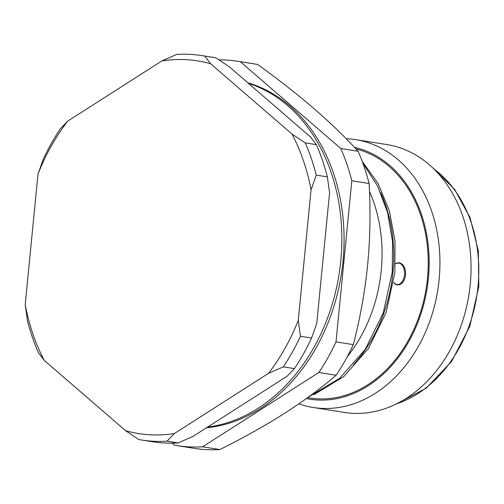 <?xml version="1.0" encoding="UTF-8"?>
<svg xmlns="http://www.w3.org/2000/svg" width="504" height="504" viewBox="0 0 504 504"><rect width="100%" height="100%" fill="white"/><g stroke="black" fill="none" stroke-linecap="round" stroke-linejoin="round"><path stroke-width="0.76" d="M313.23 407.497A135.601 104.637 99 0 0 439.11 279.607A135.601 104.637 -81 0 0 355.648 139.627L386.757 144.553A135.601 104.637 -81 0 1 470.219 284.533A135.601 104.637 99 0 1 344.345 412.423L313.23 407.497A135.601 104.637 99 0 1 298.841 403.843M355.648 139.627A135.601 104.637 -81 0 0 346.172 138.695M306.331 398.576A127.94 98.721 99 0 0 428.375 278.504A127.94 98.721 -81 0 0 354.488 147.37M355.937 148.926A126.762 97.814 -81 0 1 427.468 278.447A126.762 97.814 99 0 1 309.796 398.002L307.604 397.656M395.476 263.838L399.281 262.716C403.622 264.065 405.726 268.153 405.613 274.989C404.403 281.679 401.568 285.012 397.102 284.987L393.574 282.612M397.549 285.037L397.102 284.987M394.638 283.796A10.842 6.88 -86.7 0 0 398.563 284.47A10.842 6.88 -86.7 0 0 404.479 274.901A10.842 6.88 93.3 0 0 399.779 263.346A10.842 6.88 93.3 0 0 395.961 263.485M399.779 263.346L398.821 262.943A11.201 7.106 93.3 0 0 398.059 262.691M396.768 284.924A11.201 7.106 93.3 0 0 397.561 284.76L398.563 284.47M369.47 191.35A135.015 104.183 99 0 1 381.238 270.49A135.015 104.183 -81 0 1 347.174 356.895M172.091 443.167L174.428 445.183A194.563 150.129 -81 0 0 176.961 445.612L194.248 448.352A194.563 150.129 -81 0 0 219.883 449.549C243.716 437.68 265.236 425.634 284.426 413.406C303.553 401.134 320.79 388.414 336.143 375.228A194.563 150.129 -81 0 0 353.304 344.635C360.196 318.118 364.965 291.602 367.618 265.079C370.169 238.487 370.667 211.296 369.104 183.494A194.563 150.129 -81 0 0 358.105 151.269C345.379 137.296 330.775 123.159 314.288 108.877C297.656 94.544 278.775 79.733 257.639 64.449A194.563 150.129 -81 0 0 255.106 64.014L237.819 61.28A194.563 150.129 -81 0 0 218.969 59.85M336.143 375.228L318.856 372.494A194.563 150.129 -81 0 0 336.017 341.895L351.817 180.753A194.563 150.129 -81 0 0 340.811 148.535L240.351 61.709A194.563 150.129 -81 0 0 237.819 61.28M353.304 344.635L336.017 341.895M176.961 445.612A194.563 150.129 -81 0 0 202.589 446.809L318.856 372.494M247.836 82.82A175.694 135.57 99 0 1 290.027 106.111A175.694 135.57 99 0 1 336.792 296.22A175.694 135.57 99 0 1 206.464 427.789M219.883 449.549L202.589 446.809M257.639 64.449L240.351 61.709M358.105 151.269L340.811 148.535M369.104 183.494L351.817 180.753M207.591 427.071A175.694 135.57 -81 0 0 335.103 293.788A175.694 135.57 -81 0 0 287.803 105.758A175.694 135.57 -81 0 0 248.428 83.33M178.145 442.94L167.032 441.176A194.563 150.129 99 0 1 141.397 439.986L152.51 441.743A194.563 150.129 -81 0 0 178.145 442.94L192.893 436.464L287.066 376.267L294.405 368.619A194.563 150.129 -81 0 0 311.567 338.026L316.77 323.303L329.572 192.78L327.367 176.885L316.254 175.127L311.05 189.844A188.666 145.58 -81 0 0 292.005 134.07L305.254 142.903A194.563 150.129 99 0 1 316.254 175.127M292.005 134.07L210.628 63.737A188.666 145.58 -81 0 0 161.879 60.927L176.627 54.451A194.563 150.129 99 0 1 202.255 55.648L213.368 57.406A194.563 150.129 -81 0 1 215.901 57.84L229.15 66.673L310.527 137L316.367 144.661L305.254 142.903M311.567 338.026L300.453 336.269L298.255 320.374L311.05 189.844M161.879 60.927L67.706 121.124A188.666 145.58 -81 0 0 37.995 174.088L25.2 304.611A188.666 145.58 -81 0 0 44.245 360.391L125.622 430.718A188.666 145.58 -81 0 0 174.371 433.534L268.544 373.338A188.666 145.58 -81 0 0 298.255 320.374M268.544 373.338L283.292 366.862A194.563 150.129 99 0 0 300.453 336.269M294.405 368.619L283.292 366.862M167.032 441.176L174.371 433.534M125.622 430.718L138.871 439.551A194.563 150.129 99 0 0 141.397 439.986M25.2 304.611L27.405 320.506A194.563 150.129 99 0 0 38.405 352.731L44.245 360.391M67.706 121.124L60.367 128.772A194.563 150.129 99 0 0 43.205 159.365L37.995 174.088M210.628 63.737L204.788 56.076L215.901 57.84M202.255 55.648A194.563 150.129 99 0 1 204.788 56.076M327.367 176.885A194.563 150.129 -81 0 0 316.367 144.661M396.61 403.817A127.94 98.721 -81 0 0 478.012 286.36A127.94 98.721 -81 0 0 433.805 168.89M380.747 192.837A133.837 103.27 -81 0 1 392.925 272.431A133.837 103.27 99 0 1 353.537 364.65M433.081 168.191L454.589 189.315L470.068 217.646L478.346 250.929L478.8 286.549L469.829 326.271L451.66 361.374L426.107 388.288L395.703 404.258M313.929 394.714L343.659 376.658L368.468 348.447L386.064 312.682L394.84 272.664L395.016 241.063L389.378 210.886L378.227 183.803L362.187 161.324M308.517 396.995L339.52 378.397L365.161 349.486L383.254 312.952L392.244 272.11L392.566 241.807L387.601 212.631L377.559 185.976L362.861 163.138"/></g></svg>

